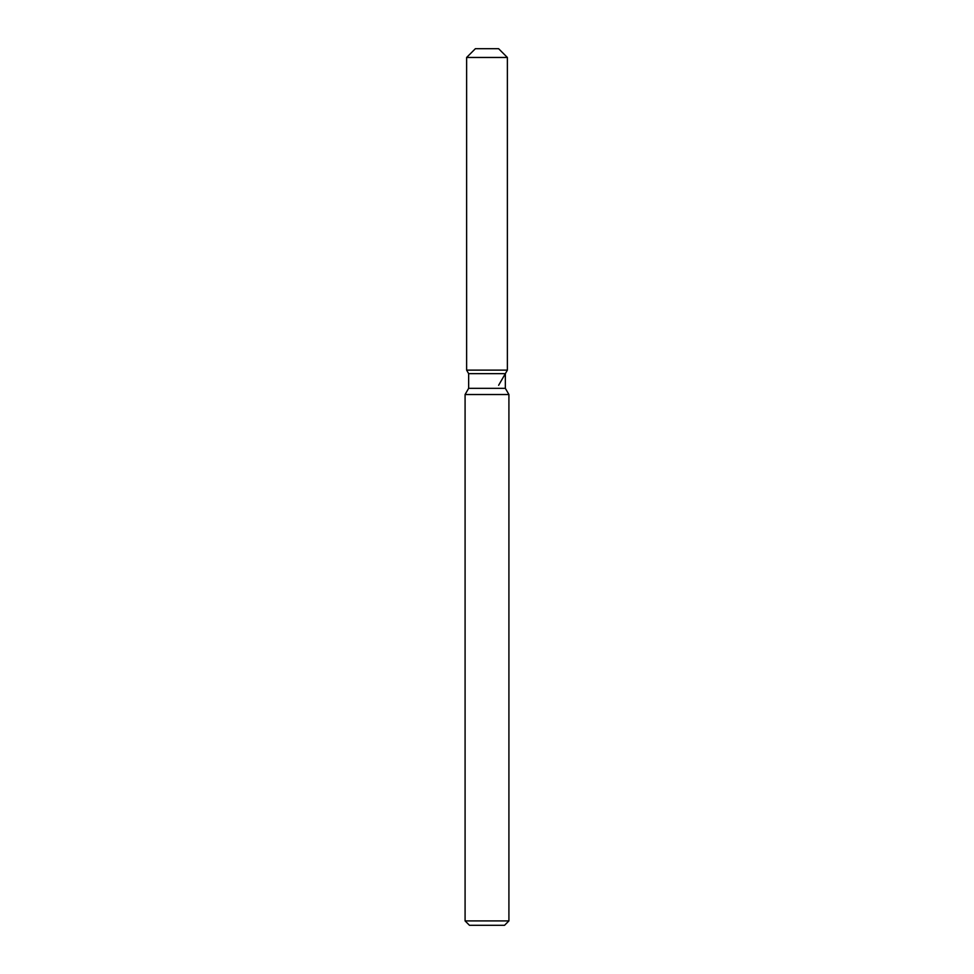 <?xml version="1.0" encoding="UTF-8"?>
<svg xmlns="http://www.w3.org/2000/svg" width="974" height="974" viewBox="0 0 974 974"><rect width="100%" height="100%" fill="white"/><g stroke="black" fill="none" stroke-linecap="round" stroke-linejoin="round"><path stroke-width="1.46" d="M498.615 48.7L475.385 48.7L498.615 48.7L507.381 57.466L507.381 370.12L487 370.12L507.381 370.12L505.348 373.651L505.348 388.334L508.915 394.519L508.915 920.917L465.085 920.917L469.468 925.3L504.532 925.3L508.915 920.917M505.348 388.334L468.652 388.334L468.652 373.651L505.348 373.651M468.652 388.334L465.085 394.519L508.915 394.519M466.619 370.12L487 370.12L466.619 370.12L468.652 373.651L466.619 370.12L466.619 57.466L507.381 57.466M465.085 394.519L465.085 920.917M498.615 385.302L507.381 370.12M475.385 48.7L466.619 57.466"/></g></svg>
